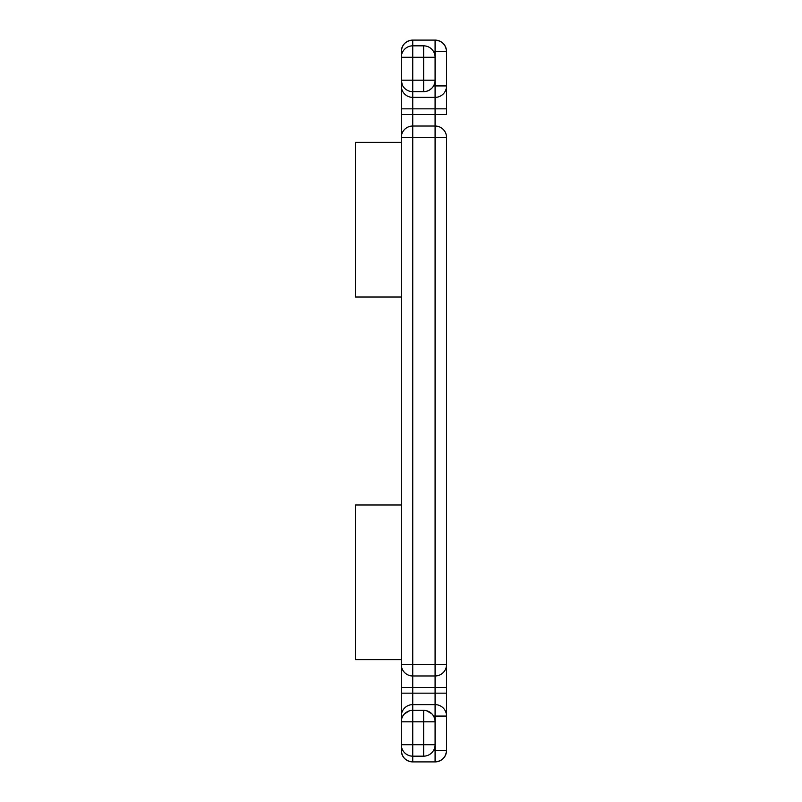 <?xml version="1.0" encoding="UTF-8"?>
<svg xmlns="http://www.w3.org/2000/svg" width="802" height="802" viewBox="0 0 802 802"><rect width="100%" height="100%" fill="white"/><g stroke="black" fill="none" stroke-linecap="round" stroke-linejoin="round"><path stroke-width="1.2" d="M402.825 750.441L401.291 750.441A11.459 11.459 0 0 0 412.739 761.9L412.739 704.617L435.085 704.617L435.085 693.159L412.739 693.159L412.739 704.617A11.459 11.459 0 0 0 401.291 716.076L401.291 664.517L401.291 687.424L412.739 687.424L412.739 693.159L401.291 693.159L401.291 721.8A11.459 11.459 0 0 1 412.739 710.341L423.626 710.341L423.626 721.8L401.291 721.8L401.291 744.717L435.085 744.717L435.085 721.8L423.626 721.8L423.626 756.166L412.739 756.166A11.459 11.459 0 0 1 401.291 744.717L401.291 750.441A11.459 11.459 0 0 0 412.739 761.9L435.085 761.9L435.085 750.441L433.551 750.441M426.514 710.712L431.787 713.76M423.626 710.341A11.459 11.459 0 0 1 435.085 721.8L435.085 704.617A11.459 11.459 0 0 1 446.544 716.076L446.544 137.483A11.459 11.459 0 0 0 438.453 126.536A11.459 11.459 0 0 1 446.544 137.483A11.459 11.459 0 0 0 435.085 126.024L412.739 126.024L412.739 114.576L435.085 114.576L435.085 108.841L446.544 108.841L446.544 114.576L435.085 114.576L435.085 126.024L412.739 126.024A11.459 11.459 0 0 0 409.381 126.536A11.459 11.459 0 0 1 412.739 126.024L412.739 137.483L401.291 137.483L401.291 664.517A11.459 11.459 0 0 0 409.381 675.464A11.459 11.459 0 0 1 401.291 664.517A11.459 11.459 0 0 0 412.739 675.976L412.739 687.424L435.085 687.424L435.085 675.976L412.739 675.976L435.085 675.976L435.085 664.517L401.291 664.517M401.291 721.8L401.291 716.076L402.825 716.076L404.419 713.92M404.499 713.84L409.381 710.843M423.626 756.166A11.459 11.459 0 0 0 435.085 744.717L435.085 750.441L446.544 750.441L446.544 693.159L435.085 693.159L435.085 687.424L446.544 687.424L446.544 664.517A11.459 11.459 0 0 1 435.085 675.976M402.253 84.801L401.291 80.2L401.291 137.483L401.291 114.576L412.739 114.576L412.739 108.841L435.085 108.841L435.085 97.383A11.459 11.459 0 0 0 446.544 85.924L446.544 108.841L446.544 85.924L435.085 85.924L435.085 97.383A11.459 11.459 0 0 0 446.544 85.924L446.544 51.559A11.459 11.459 0 0 0 435.085 40.1L435.085 51.559L446.544 51.559A11.459 11.459 0 0 0 435.085 40.1A11.459 11.459 0 0 1 438.453 40.611M431.717 88.31L429.361 90.125M434.584 83.568A11.459 11.459 0 0 0 435.085 80.2L423.626 80.2L423.626 91.659A11.459 11.459 0 0 0 434.584 83.568M402.825 51.559L401.291 51.559L401.291 57.283L423.626 57.283L423.626 45.834L412.739 45.834A11.459 11.459 0 0 0 401.291 57.283L401.291 80.2A11.459 11.459 0 0 0 412.739 91.659L423.626 91.659L412.739 91.659L412.739 80.2L401.291 80.2M401.291 51.559A11.459 11.459 0 0 1 412.739 40.1L412.739 40.1C405.802 40.792 401.982 44.611 401.291 51.559A11.459 11.459 0 0 1 412.739 40.1L412.739 80.2L423.626 80.2L423.626 57.283L435.085 57.283L435.085 85.924L433.551 85.924M435.085 40.1L412.739 40.1L435.085 40.1C442.032 40.792 445.852 44.611 446.544 51.559M401.291 659.645L355.456 659.645L355.456 504.969L401.291 504.969M401.291 142.355L355.456 142.355L355.456 297.031L401.291 297.031M435.085 126.024A11.459 11.459 0 0 1 438.453 126.536A11.459 11.459 0 0 0 435.085 126.024L435.085 137.483L446.544 137.483A11.459 11.459 0 0 0 435.085 126.024M435.085 97.383L412.739 97.383L412.739 108.841L401.291 108.841L401.291 85.924L402.704 85.724M433.551 51.559L435.085 51.559L435.085 57.283A11.459 11.459 0 0 0 423.626 45.834M402.654 85.624L402.283 84.872M401.291 137.483A11.459 11.459 0 0 1 409.381 126.536A11.459 11.459 0 0 0 401.291 137.483M429.1 90.265L426.614 91.258M412.739 97.383A11.459 11.459 0 0 1 401.291 85.924A11.459 11.459 0 0 0 412.739 97.383L412.739 91.659M446.544 750.441A11.459 11.459 0 0 1 435.085 761.9C442.032 761.208 445.852 757.389 446.544 750.441A11.459 11.459 0 0 1 435.085 761.9L412.739 761.9C405.802 761.208 401.982 757.389 401.291 750.441L401.291 744.717M438.453 705.118A11.459 11.459 0 0 1 446.544 716.076L433.551 716.076M409.381 675.464A11.459 11.459 0 0 0 412.739 675.976L412.739 137.483L435.085 137.483L435.085 664.517L446.544 664.517A11.459 11.459 0 0 1 438.453 675.464M412.739 704.617A11.459 11.459 0 0 0 401.291 716.076"/></g></svg>
